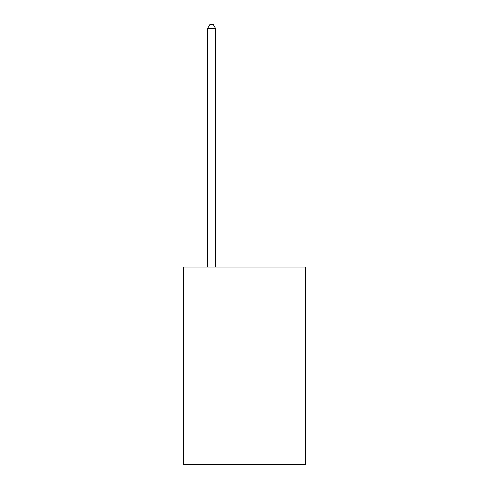 <?xml version="1.0" encoding="UTF-8"?>
<svg xmlns="http://www.w3.org/2000/svg" width="489" height="489" viewBox="0 0 489 489"><rect width="100%" height="100%" fill="white"/><g stroke="black" fill="none" stroke-linecap="round" stroke-linejoin="round"><path stroke-width="0.73" d="M305.399 267.049L305.399 464.55L183.601 464.55L183.601 267.049L305.399 267.049M215.698 267.049L215.698 28.729L207.47 28.729L207.47 267.049M207.47 28.729L209.94 24.45L213.228 24.45L215.698 28.729"/></g></svg>
